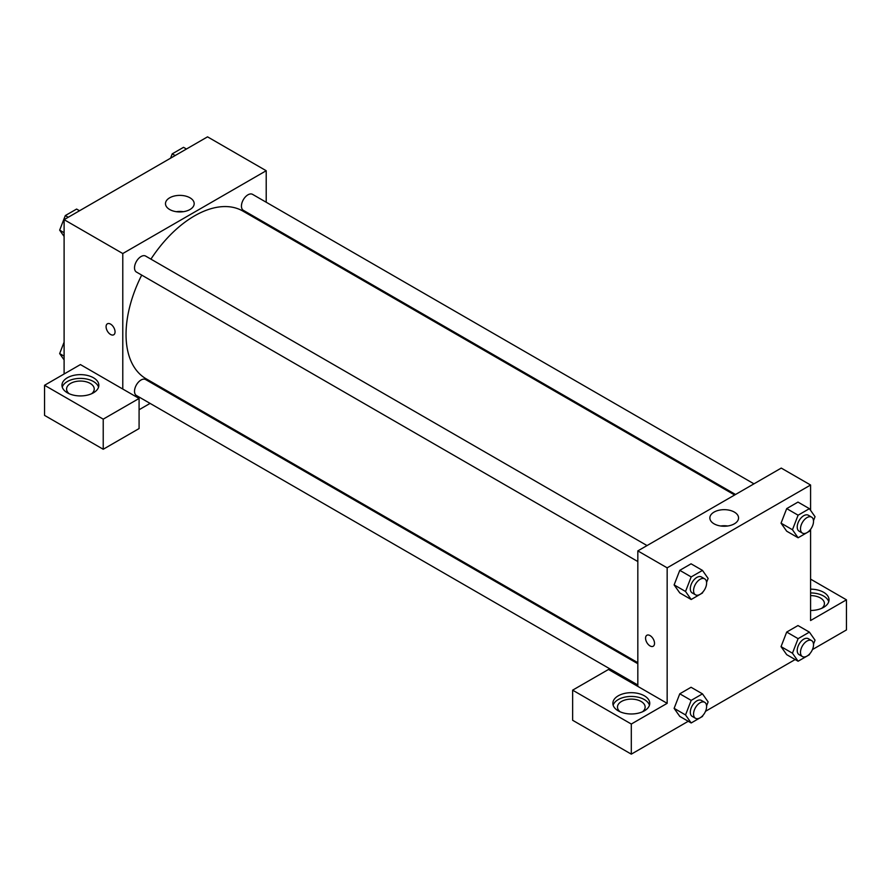 <?xml version="1.0" encoding="UTF-8"?>
<svg xmlns="http://www.w3.org/2000/svg" width="891" height="891" viewBox="0 0 891 891"><rect width="100%" height="100%" fill="white"/><g stroke="black" fill="none" stroke-linecap="round" stroke-linejoin="round"><path stroke-width="1.34" d="M64.107 373.986L64.107 219.654L207.536 136.846L266.209 170.727L266.209 202.235M266.209 223.53L266.209 224.554M189.983 197.802A14.356 8.286 180 0 1 194.182 203.66A14.356 8.286 180 0 1 179.826 211.947A14.356 8.286 180 0 1 165.481 203.66A14.356 8.286 180 0 1 174.335 196.009A14.356 8.286 180 0 1 189.983 197.802M122.78 389.044L80.413 364.575L44.55 385.28L103.222 419.149L139.085 398.455L122.78 389.044L122.78 253.534L64.107 219.654M122.78 253.534L266.209 170.727M183.312 211.702A14.356 8.286 0 0 0 176.351 211.702M107.399 323.801A6.337 3.664 -120 0 0 106.419 328.879A6.337 3.664 -120 0 0 110.562 334.459A6.337 3.664 60 0 1 106.419 328.879A6.337 3.664 60 0 1 107.388 323.801A6.337 3.664 60 0 1 113.736 327.454A6.337 3.664 60 0 1 113.736 334.782A6.337 3.664 60 0 1 110.562 334.459A6.337 3.664 -120 0 0 113.736 334.771M67.371 377.751A18.444 10.647 180 0 1 87.463 375.445A18.444 10.647 180 0 1 98.845 385.28A18.444 10.647 180 0 1 80.413 395.927A18.444 10.647 180 0 1 61.969 385.28A18.444 10.647 180 0 1 67.371 377.751M98.556 387.162A18.444 10.647 0 0 0 85.926 378.887A18.444 10.647 0 0 0 67.371 381.515A18.444 10.647 0 0 0 62.259 387.162M69.231 393.744A13.833 7.986 180 0 1 66.58 389.044A13.833 7.986 180 0 1 75.111 381.66A13.833 7.986 180 0 1 90.191 383.397A13.833 7.986 180 0 1 94.234 389.044A13.833 7.986 180 0 1 91.584 393.744M44.55 385.28L44.55 415.384L103.222 449.264L139.085 428.56L139.085 398.455M103.222 419.149L103.222 449.264M169.401 392.24L168.51 392.753M150.078 403.4L139.085 409.749M637.822 663.706L145.645 379.555A9.222 5.324 120 0 0 138.539 382.016A9.222 5.324 120 0 0 134.519 391.294A9.222 5.324 120 0 0 136.434 395.515L637.822 685.001M753.964 483.835L252.565 194.361A9.222 5.324 120 0 0 245.459 196.833A9.222 5.324 120 0 0 241.439 206.111A9.222 5.324 120 0 0 243.354 210.332L735.52 494.483M647.044 545.57L145.645 256.085A9.222 5.324 120 0 0 138.539 258.557A9.222 5.324 120 0 0 134.519 267.835A9.222 5.324 120 0 0 136.434 272.056L637.822 561.542M141.702 275.107A96.807 55.888 120 0 0 126.043 334.459A96.807 55.888 120 0 0 146.091 378.775L637.822 662.681M734.641 494.995L242.909 211.1A96.807 55.888 120 0 0 150.924 259.136M637.822 686.393L608.486 669.464L572.635 690.157L631.307 724.038L667.159 703.333L637.822 686.393L637.822 550.894L781.251 468.087L810.587 485.016L810.587 510.376M572.635 690.157L572.635 720.273L631.307 754.154L688.253 721.276M705.527 711.296L795.173 659.54M812.447 649.561L846.45 629.937L846.45 599.821L810.587 620.526L810.587 529.321M810.587 595.6A13.833 7.986 180 0 1 820.377 597.939A13.833 7.986 180 0 1 824.42 603.586A13.833 7.986 180 0 1 821.769 608.297M828.741 601.703A18.444 10.647 0 0 0 810.587 592.938M810.587 589.174A18.444 10.647 180 0 1 829.031 599.821A18.444 10.647 180 0 1 810.587 610.469M620.136 711.809A13.833 7.986 180 0 1 617.474 707.098A13.833 7.986 180 0 1 631.307 699.112A13.833 7.986 180 0 1 645.14 707.098A13.833 7.986 180 0 1 642.478 711.809M649.461 705.215A18.444 10.647 0 0 0 636.82 696.94A18.444 10.647 0 0 0 618.265 699.569A18.444 10.647 0 0 0 613.153 705.215M618.265 695.804A18.444 10.647 180 0 1 638.368 693.499A18.444 10.647 180 0 1 649.751 703.333A18.444 10.647 180 0 1 631.307 713.981A18.444 10.647 180 0 1 612.863 703.333A18.444 10.647 180 0 1 618.265 695.804M631.307 724.038L631.307 754.154M810.587 579.128L846.45 599.821M809.741 653.827L809.396 654.718L798.102 661.233L792.455 653.203L798.102 638.658L786.697 632.064L797.98 625.549L786.697 632.064L781.051 646.621L786.697 654.651L781.028 646.632M809.741 530.368L809.396 531.259L798.102 537.774L786.697 531.192L781.028 523.173M798.102 537.774L792.455 529.744L798.102 515.198L786.697 508.605L797.98 502.09L786.697 508.605L781.051 523.162L786.697 531.192M702.821 592.092L702.476 592.983L691.182 599.509L679.777 592.916L674.108 584.908M691.182 599.509L685.535 591.479L691.182 576.923L679.777 570.34L691.06 563.814L679.777 570.34L674.131 584.886L679.777 592.916M702.821 715.551L702.476 716.453L691.182 722.969L685.535 714.938L691.182 700.382L679.777 693.799L691.06 687.273L679.777 693.799L674.131 708.345L679.777 716.386L674.108 708.367M667.159 703.333L667.159 567.834L810.587 485.016M734.362 512.091A14.356 8.286 180 0 1 738.561 517.961A14.356 8.286 180 0 1 724.205 526.247A14.356 8.286 180 0 1 709.86 517.961A14.356 8.286 180 0 1 718.714 510.298A14.356 8.286 180 0 1 734.362 512.091M667.159 567.834L637.822 550.894M727.691 525.991A14.356 8.286 0 0 0 720.73 525.991M646.877 635.261A6.337 3.664 -120 0 0 645.908 640.351A6.337 3.664 -120 0 0 650.051 645.93A6.337 3.664 60 0 1 645.908 640.351A6.337 3.664 60 0 1 646.877 635.272A6.337 3.664 60 0 1 653.214 638.925A6.337 3.664 60 0 1 653.214 646.242A6.337 3.664 60 0 1 650.051 645.93A6.337 3.664 -120 0 0 653.226 646.242M691.182 576.923L702.476 570.407L708.122 578.437L706.574 582.402M704.692 578.849L701.44 576.967A9.222 5.324 120 0 0 694.334 579.44A9.222 5.324 120 0 0 690.302 588.717A9.222 5.324 120 0 0 692.218 592.938L695.481 594.82A9.222 5.324 120 0 0 704.692 589.497A9.222 5.324 120 0 0 704.692 578.849A9.222 5.324 120 0 0 697.597 581.322A9.222 5.324 120 0 0 693.566 590.599A9.222 5.324 120 0 0 695.481 594.82M685.535 591.479L674.131 584.886M702.476 570.407L691.06 563.814M798.102 515.198L809.396 508.672L815.042 516.702L813.494 520.678M811.612 517.125L808.36 515.243A9.222 5.324 120 0 0 801.254 517.716A9.222 5.324 120 0 0 797.222 526.993A9.222 5.324 120 0 0 799.138 531.214L802.401 533.096A9.222 5.324 120 0 0 811.612 527.773A9.222 5.324 120 0 0 811.612 517.125A9.222 5.324 120 0 0 804.517 519.598A9.222 5.324 120 0 0 800.486 528.875A9.222 5.324 120 0 0 802.401 533.096M792.455 529.744L781.051 523.162M809.396 508.672L797.98 502.09M691.182 700.382L702.476 693.866L708.122 701.896L706.574 705.861M704.692 702.308L701.44 700.437A9.222 5.324 120 0 0 694.334 702.899A9.222 5.324 120 0 0 690.302 712.176A9.222 5.324 120 0 0 692.218 716.397L695.481 718.28A9.222 5.324 120 0 0 704.692 712.956A9.222 5.324 120 0 0 704.692 702.308A9.222 5.324 120 0 0 697.597 704.781A9.222 5.324 120 0 0 693.566 714.059A9.222 5.324 120 0 0 695.481 718.28M691.182 722.969L679.777 716.386M685.535 714.938L674.131 708.345M702.476 693.866L691.06 687.273M798.102 638.658L809.396 632.131L815.042 640.172L813.494 644.137M811.612 640.584L808.36 638.702A9.222 5.324 120 0 0 801.254 641.175A9.222 5.324 120 0 0 797.222 650.452A9.222 5.324 120 0 0 799.138 654.673L802.401 656.556A9.222 5.324 120 0 0 811.612 651.232A9.222 5.324 120 0 0 811.612 640.584A9.222 5.324 120 0 0 804.517 643.057A9.222 5.324 120 0 0 800.486 652.335A9.222 5.324 120 0 0 802.401 656.556M798.102 661.233L786.697 654.651M792.455 653.203L781.051 646.621M809.396 632.131L797.98 625.549M64.107 236.46L59.664 230.134L65.31 215.577L76.604 209.062L79.533 210.755M64.107 232.696L59.664 230.134M68.239 217.27L65.31 215.577M170.537 158.219L172.23 153.853L183.524 147.327L186.453 149.02M175.159 155.546L172.23 153.853M64.107 359.919L59.664 353.593L64.107 342.133M64.107 356.155L59.664 353.593"/></g></svg>

